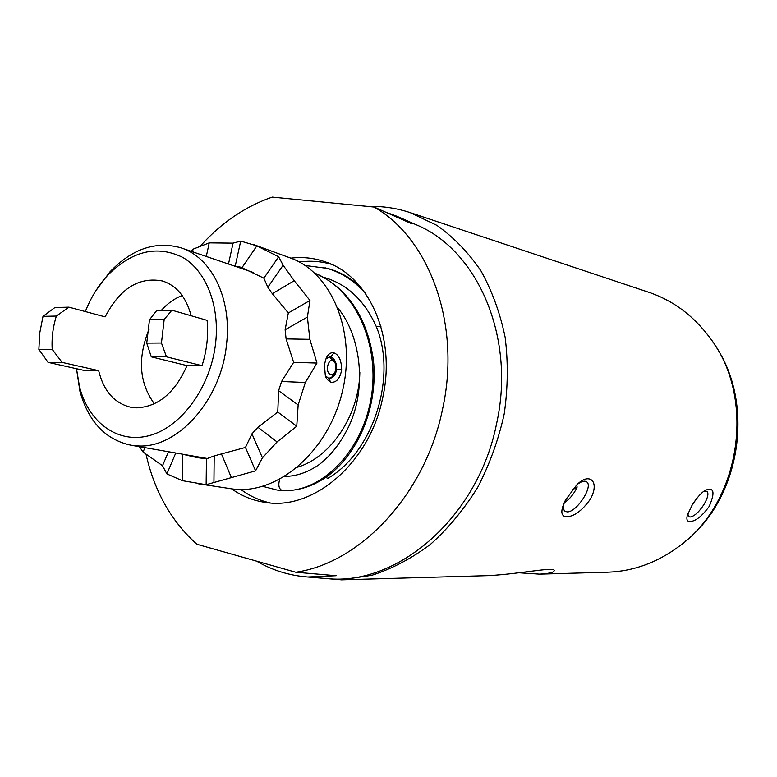 <?xml version="1.0" encoding="UTF-8"?>
<svg xmlns="http://www.w3.org/2000/svg" width="777" height="777" viewBox="0 0 777 777"><rect width="100%" height="100%" fill="white"/><g stroke="black" fill="none" stroke-linecap="round" stroke-linejoin="round"><path stroke-width="1.17" d="M305.06 265.481L327.379 268.386C339.802 271.6 350.981 277.943 360.916 287.412M325.009 267.774C340.103 271.707 353.448 280.06 365.044 292.842M380.944 326.641L376.35 326.699C364.355 300.058 346.571 283.527 322.989 277.127M325.757 477.389L325.796 477.36C313.578 485.586 300.961 490.005 287.946 490.598L282.342 490.549C319.881 493.074 361.082 453.622 370.862 399.543C380.72 345.61 356.012 289.5 314.84 273.213C342.744 285.237 366.355 311.451 373.416 360.139C378.253 406.352 358.76 452.136 328.972 475.077L325.757 477.389L327.816 478.389C373.174 452.165 397.319 377.175 376.35 326.699M262.781 486.373L276.942 490.025L282.342 490.588C278.894 489.073 278.001 485.353 279.662 479.438M576.621 485.062L577.156 487.024C574.057 493.881 569.764 499.106 564.287 502.709M577.156 487.024L572.047 490.112M696.687 498.572L692.647 504.322M367.88 206.439C382.265 205.992 396.319 208.032 410.071 212.568L648.863 292.307C673.047 300.495 693.337 315.579 709.741 337.558C756.448 397.678 740.957 502.476 678.855 546.513C656.788 562.81 633.002 571.377 607.488 572.212L539.636 574.154L519.114 572.795M410.071 212.568L436.927 225.379C453.661 237.267 468.317 252.399 480.905 270.765C492.006 290.753 500.077 312.898 505.128 337.189C508.255 362.276 507.954 387.859 504.215 413.927C498.523 439.753 489.695 464.209 477.738 487.325C464.209 509.158 448.514 528.107 430.662 544.182C411.927 558.274 392.356 568.638 371.94 575.281L341.462 579.846L313.859 577.515M341.462 579.846L488.762 575.621C522.076 573.805 556.517 566.112 554.108 570.93C553.477 572.532 548.649 573.611 539.636 574.154M709.187 506.439C702.019 516.268 695.541 521.328 689.762 521.6C687.072 521.435 686.276 519.337 687.344 515.287L691.977 505.409C696.211 498.552 700.495 493.58 704.817 490.491C713.966 486.664 715.423 491.977 709.187 506.439M590.277 499.31C582.09 510.703 574.154 516.54 566.491 516.792C560.693 516.258 560.334 510.742 565.403 500.242L576.602 485.081C589.248 471.62 600.349 481.361 590.277 499.31M564.481 502.117C563.034 506.555 563.17 509.547 564.869 511.12L566.938 511.868C576.058 513.043 593.686 486.383 586.722 481.895C584.692 480.468 581.623 481.245 577.515 484.226M685.275 541.336C741.209 497.601 755.273 402.418 714.403 344.376M687.791 513.869L688.743 516.627L689.976 517.045C694.22 516.433 698.911 512.208 704.049 504.38C707.866 497.746 708.847 493.376 706.973 491.278L703.632 491.346M331.361 264.297C320.901 261.257 310.198 260.489 299.252 261.985M240.909 489.51C249.796 496.085 259.567 500.563 270.211 502.923M326.913 475.845L327.127 476.437M230.05 488.597L231.565 488.83C275.981 495.784 327.302 453.117 342.016 393.016C357.197 333.022 331.818 271.843 289.335 257.595L253.632 244.57M139.442 446.697L143.085 452.039L162.519 465.734L166.89 473.912L182.304 480.672L206.138 484.702L255.565 470.852L262.441 457.828L277.068 441.948L296.756 426.214L298.154 404.982L305.342 382.498L316.958 363.063L309.858 339.326L307.391 317.055L309.965 300.456L294.221 280.72L283.119 265.219L278.642 256.76L256.847 245.872L240.705 241.084L233.051 243.143L209.236 242.871L192.599 249.339L191.317 251.359M333.916 352.884L330.652 356.866C334.732 358.634 336.723 362.781 336.626 369.328L341.647 369.93C340.035 378.506 336.46 382.643 330.905 382.342M336.645 369.328C335.615 374.99 333.216 378.001 329.458 378.37L328.409 378.234L330.895 382.265C327.544 380.283 325.68 377.991 325.31 375.417L324.456 365.151M324.446 365.18L325.612 359.693C327.535 354.497 330.303 352.195 333.925 352.807M333.925 352.875C338.918 354.73 341.492 360.421 341.666 369.939M193.191 251.991L192.599 249.339M209.236 242.871L206.284 256.459M228.487 264.025L233.051 243.143M256.847 245.872L241.958 267.715L233.09 265.588M235.324 265.656L240.705 241.084M294.221 280.72L272.338 293.696L267.832 287.267L263.869 278.166L241.958 267.715M263.869 278.166L278.642 256.76M267.832 287.267L283.119 265.219M309.858 339.326L286.101 338.908L285.13 329.769L288.325 312.976L272.338 293.696M288.325 312.976L309.965 300.456M285.13 329.769L307.391 317.055M298.154 404.982L278.632 390.705L281.565 381.497L293.638 362.344L286.101 338.908M293.638 362.344L316.958 363.063M281.565 381.497L305.342 382.498M262.441 457.828L251.952 433.828L257.925 427.272L277.768 412.043L278.632 390.705M277.768 412.043L296.756 426.214M257.925 427.272L277.068 441.948M213.928 482.624L214.199 455.905L245.464 447.445L251.952 433.828M245.464 447.445L255.565 470.852M221.396 453.807L231.439 477.719M181.915 454.079L197.241 457.643L206.439 458.828L214.199 455.905M206.439 458.828L206.138 484.702M182.741 454.38L182.304 480.672M166.89 473.912L175.767 453.01M168.473 451.738L162.519 465.734M144.949 447.649L143.085 452.039M328.448 378.234L325.378 375.65M325.816 359.11L329.565 356.721L330.584 356.876M334.44 361.936L329.205 356.74M329.089 378.35L332.08 376.884L334.324 373.3M330.944 374.708L333.469 374.155L335.373 371.367L335.353 363.626C330.633 352.37 322.814 371.921 330.944 374.708M338.228 308.741L339.578 310.208M359.838 372.513C359.129 415.035 330.924 457.226 297.649 467.162M85.305 311.558C90.822 297.698 98.223 285.683 107.508 275.505C131.828 250.854 156.905 244.813 182.741 257.391C206.002 270.901 219.833 305.526 215.647 342.91C210.917 386.373 182.061 426.418 150.243 435.343C118.386 444.531 88.763 422.911 79.526 386.839L76.505 368.725L79.924 391.239C88.491 421.785 105.536 439.782 131.08 445.24L137.238 445.881C176.923 449.281 221.26 400.437 226.544 344.24C232.061 298.446 211.354 257.002 180.614 247.708C155.478 240.821 131.915 248.893 109.907 271.911L96.173 290.268M164.18 319.522L149.475 319.803L146.746 343.113L161.461 343.007L164.18 319.522L171.863 310.198L207.129 320.357C208.557 335.392 206.847 350.505 202.02 365.695L186.995 365.627C174.971 392.88 158.081 406.954 136.334 407.857L130.808 407.255C114.384 403.273 103.671 391.074 98.66 370.658L84.722 370.561L48.057 362.354L62.102 362.393L98.66 370.658M48.057 362.354L38.869 349.407L52.205 349.349C51.544 338.257 52.923 327.156 56.342 316.064L68.92 307.158L105.148 316.88C119.862 288.52 138.976 276.554 162.48 280.983C176.709 285.645 186.266 297.241 191.132 315.753M161.461 343.007L166.482 356.818L202.02 365.695M171.863 310.198L156.682 310.557L149.475 319.803M186.995 365.627L151.282 356.828L146.746 343.113M154.37 403.797C139.17 382.944 137.412 358.071 149.097 329.186M161.247 310.45C167.531 303.467 174.514 298.494 182.197 295.532M52.205 349.349L62.102 362.393M38.869 349.407L39.773 332.877L43.007 316.356L54.885 307.537L68.92 307.158M56.342 316.064L43.007 316.356M151.282 356.828L166.482 356.818M146.047 454.38C154.497 491.579 171.445 521.532 196.882 544.25L295.755 572.241L336.15 575.718L307.741 577.01C289.355 575.592 272.319 570.308 256.643 561.169M385.091 211.927L397.513 216.482L411.334 223.553L374.087 207.041C429.564 238.52 461.344 324.475 442.579 409.052C425.534 493.919 360.596 563.004 295.755 572.241M374.087 207.041L272.232 197.096C245.435 206.371 221.571 222.581 200.651 245.726M290.812 258.139C302.826 256.701 314.471 257.993 325.767 262.014C369.114 276.253 396.406 337.247 382.692 397.785C369.91 462.529 313.753 510.557 265.773 502.466C253.321 500.738 241.948 496.192 231.643 488.84M399.679 217.443L415.277 224.368C476.932 248.97 515.986 336.519 496.629 423.475C478.418 516.724 397.814 586.111 327.127 578.612L324.582 578.399M338.044 308.265C359.362 333.721 367.939 385.003 349.223 425.543C340.802 442.948 330.575 456.118 318.541 465.044C307.371 472.523 296.173 476.311 284.926 476.408M231.565 488.83L198.057 483.741M240.685 267.239L239.569 266.861M131.08 445.24L207.983 458.615M181.74 248.096L253.166 272.436M79.526 386.839L79.924 391.239M107.508 275.505L109.907 271.911M325.767 262.014L327.224 262.558M307.741 577.01L327.127 578.612"/></g></svg>
